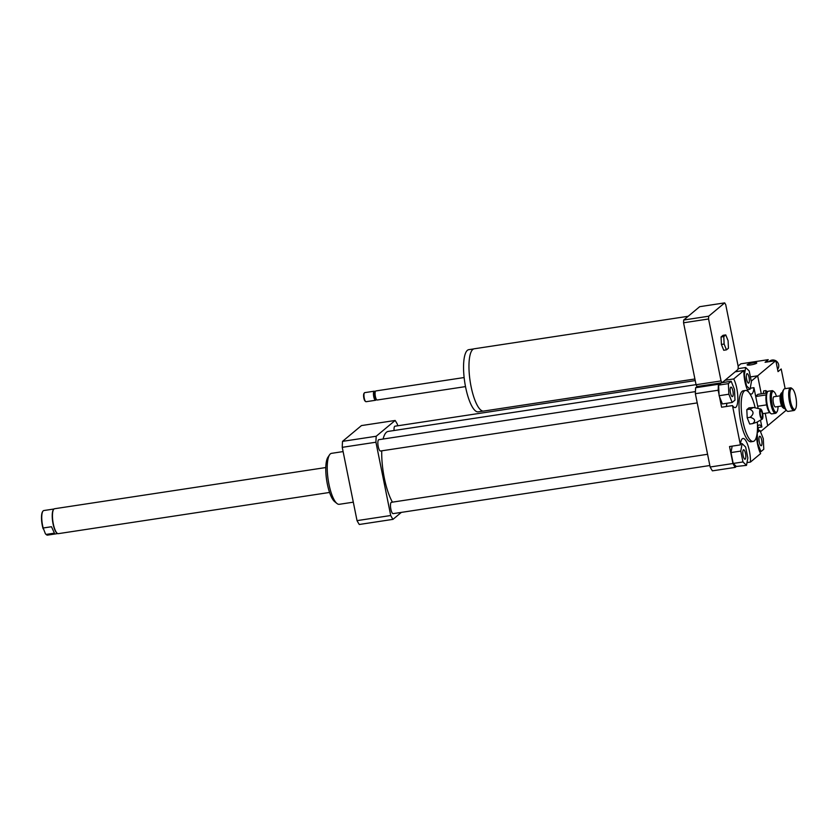 <?xml version="1.0" encoding="UTF-8"?>
<svg xmlns="http://www.w3.org/2000/svg" width="838" height="838" viewBox="0 0 838 838"><rect width="100%" height="100%" fill="white"/><g stroke="black" fill="none" stroke-linecap="round" stroke-linejoin="round"><path stroke-width="1.26" d="M728.096 340.731L728.442 348.21L726.462 349.855L724.126 344.041L723.781 336.562L725.76 334.907L728.096 340.731M724.126 344.041L721.413 344.449L723.739 350.274L726.462 349.855M721.413 344.449L721.057 336.97L723.781 336.562M721.057 336.97L723.047 335.315L725.76 334.907M694.901 378.986L483.662 411.07A31.498 8.893 -98.6 0 1 471.061 386.496A31.498 8.893 -98.6 0 1 474.203 348.786L688.187 316.282M483.128 411.102L478.226 411.846A31.446 8.883 -98.6 0 1 465.645 387.303A31.446 8.883 -98.6 0 1 468.777 349.666L473.68 348.922M465.509 386.601L377.215 400.009A4.578 1.299 -98.6 0 1 376.817 399.873A4.578 1.299 -98.6 0 1 375.382 396.437A4.578 1.299 -98.6 0 1 375.497 391.21A4.578 1.299 -98.6 0 1 375.843 390.948L464.126 377.54M376.817 399.873L375.948 399.171A3.719 1.048 -98.6 0 1 374.785 396.384A3.719 1.048 -98.6 0 1 374.879 392.132L375.497 391.21M376.304 399.454L375.937 399.998A4.578 1.299 -98.6 0 1 375.592 400.26A4.578 1.299 -98.6 0 1 373.758 396.688A4.578 1.299 -98.6 0 1 374.209 391.199A4.578 1.299 -98.6 0 1 374.617 391.346L375.131 391.755M375.592 400.26L366.08 401.706A4.578 1.299 -98.6 0 1 365.672 401.559A4.578 1.299 -98.6 0 1 364.247 398.134A4.578 1.299 -98.6 0 1 364.362 392.907A4.578 1.299 -98.6 0 1 364.708 392.645L374.209 391.199M365.672 401.559L365.096 401.098A4.012 1.131 -98.6 0 1 363.849 398.092A4.012 1.131 -98.6 0 1 363.943 393.514L364.362 392.907M745.663 367.515L749.193 370.93L751.382 381.803L750.052 389.272L746.522 385.857L744.322 374.984L745.663 367.515L738.058 368.668L737.901 369.537L722.094 382.715A46.97 13.261 -98.6 0 1 721.047 380.923L708.56 318.985A46.97 13.261 -98.6 0 1 708.686 316.219L724.692 302.885A46.97 13.261 -98.6 0 1 725.729 304.665L738.226 366.604A46.97 13.261 -98.6 0 1 738.131 368.657M736.319 466.462L733.198 463.445L730.998 452.572L740.782 451.085L742.112 443.616L745.642 447.031L747.842 457.904L746.501 465.373L736.319 466.462L735.219 467.384L712.405 470.851A57.277 16.173 -98.6 0 1 710.142 466.996L695.362 393.692A57.277 16.173 -98.6 0 1 695.645 387.732L718.459 384.265L719.926 383.039L722.094 382.715M719.926 383.039L697.111 386.507A46.97 13.261 -98.6 0 1 696.064 384.726L721.047 380.923M696.064 384.726L683.567 322.787L708.56 318.985M683.567 322.787A46.97 13.261 -98.6 0 1 683.703 320.022L708.686 316.219M683.703 320.022L699.699 306.677L724.692 302.885M695.645 387.732L697.111 386.507M397.704 425.788L397.401 424.311A57.277 16.173 81.4 0 0 395.148 420.466L376.21 436.252A57.277 16.173 81.4 0 0 375.937 442.213L390.718 515.517A57.277 16.173 81.4 0 0 392.97 519.361L401.35 512.385M745.506 453.494A4.798 1.351 -98.6 0 1 745.024 459.234A4.798 1.351 -98.6 0 1 742.971 454.699A4.798 1.351 -98.6 0 1 743.589 449.755A4.798 1.351 -98.6 0 1 745.506 453.494M732.622 396.521A4.798 1.351 -98.6 0 1 732.402 396.625A4.798 1.351 -98.6 0 1 730.338 392.079A4.798 1.351 -98.6 0 1 730.966 387.135A4.798 1.351 -98.6 0 1 732.957 391.283A4.798 1.351 -98.6 0 1 732.622 396.521M746.658 379.394A4.798 1.351 -98.6 0 1 747.129 373.654A4.798 1.351 -98.6 0 1 749.193 378.189A4.798 1.351 -98.6 0 1 748.575 383.134A4.798 1.351 -98.6 0 1 746.658 379.394M740.499 443.868L742.112 443.616M730.998 452.572L732.15 446.141M746.501 465.373L742.971 461.958L740.782 451.085M733.198 463.445L742.971 461.958M731.186 381.29L734.497 389.534L734.989 400.124L732.182 402.47L728.871 394.227L728.379 383.636L731.186 381.29L722.157 382.662M725.017 380.274L733.711 378.954A16.037 4.525 -98.6 0 1 737.796 396.364A16.037 4.525 -98.6 0 1 735.177 407.572A16.037 4.525 -98.6 0 1 732.475 405.571L721.602 407.216L719.475 396.657L722.398 403.958L732.182 402.47M719.475 396.657L719.098 395.714L728.871 394.227M719.098 395.714L718.595 385.113L728.379 383.636M718.595 385.113L721.35 382.83M747.37 389.68L750.052 389.272M759.542 436.368A4.798 1.351 -98.6 0 1 759.762 436.263A4.798 1.351 -98.6 0 1 761.815 440.809A4.798 1.351 -98.6 0 1 761.197 445.753A4.798 1.351 -98.6 0 1 759.207 441.605A4.798 1.351 -98.6 0 1 759.542 436.368M759.773 451.776L760.977 451.598L757.667 443.354L757.185 433.016M757.217 432.722L759.982 430.418L763.292 438.662L763.785 449.252L760.977 451.598M757.395 430.805L759.982 430.418M735.219 467.384A57.277 16.173 -98.6 0 1 732.957 463.529L729.531 446.539L740.394 444.894A16.037 4.525 -98.6 0 1 742.981 438.473A16.037 4.525 -98.6 0 1 748.125 446.005A16.037 4.525 -98.6 0 1 750.471 462.073L746.993 462.597M726.305 406.503A16.037 4.525 81.4 0 0 726.86 403.277M723.697 382.432A16.037 4.525 81.4 0 0 723.362 381.657M719.035 394.489L718.176 390.236A57.277 16.173 -98.6 0 1 718.459 384.265M750.23 388.224L753.938 387.669A16.037 4.525 -98.6 0 1 751.351 394.08A16.037 4.525 -98.6 0 1 749.434 393.116M748.753 392.247A16.037 4.525 -98.6 0 1 743.861 370.49L735.177 371.81M756.557 436.514A16.037 4.525 -98.6 0 0 760.621 453.599L750.471 462.073M710.142 466.996L732.957 463.529M740.394 444.894L732.475 405.571M695.362 393.692L718.176 390.236M753.938 387.669L758.139 408.494M760.485 420.152L761.868 426.992L757.51 427.652M757.51 426.71A16.037 4.525 -98.6 0 1 759.155 424.981A16.037 4.525 -98.6 0 1 761.868 426.992M749.79 409.185L746.815 409.646L748.963 407.855L753.634 407.509L749.79 409.185C753.959 411.269 754.085 413.972 750.167 417.293C755.059 418.78 755.897 420.875 752.702 423.599L756.777 422.247M752.702 423.599L749.717 424.049L747.192 417.743L746.815 409.646M750.167 417.293L747.192 417.743M761.983 417.565A3.551 1.006 -98.6 0 1 761.606 417.596A3.551 1.006 -98.6 0 1 760.296 414.286A3.551 1.006 -98.6 0 1 760.569 410.725A3.551 1.006 -98.6 0 1 762.161 413.323A3.551 1.006 -98.6 0 1 761.983 417.565M762.297 419.115A5.154 1.456 -98.6 0 1 762.213 419.178A5.154 1.456 -98.6 0 1 759.857 414.349A5.154 1.456 -98.6 0 1 760.674 409.038A5.154 1.456 -98.6 0 1 762.706 413.752A5.154 1.456 -98.6 0 1 762.297 419.115M757.322 421.943A25.779 7.28 -98.6 0 1 754.368 440.882A25.779 7.28 -98.6 0 1 753.215 441.427A25.779 7.28 -98.6 0 1 742.143 417.041A25.779 7.28 -98.6 0 1 745.474 390.466A25.779 7.28 -98.6 0 1 755.185 407.855M753.215 441.427L751.037 441.762A25.779 7.28 -98.6 0 1 739.975 417.376A25.779 7.28 -98.6 0 1 743.296 390.791L745.474 390.466M733.711 378.954L743.861 370.49M353.311 502.172L339.264 504.308A25.779 7.28 -98.6 0 1 336.97 503.502A25.779 7.28 -98.6 0 1 328.946 484.196A25.779 7.28 -98.6 0 1 329.575 454.793A25.779 7.28 -98.6 0 1 331.513 453.348L343.109 451.577M336.97 503.502L334.655 501.637A23.485 6.631 -98.6 0 1 327.344 484.05A23.485 6.631 -98.6 0 1 327.92 457.265L329.575 454.793M383.102 439.039A38.946 10.999 -98.6 0 1 386.465 432.24A38.946 10.999 -98.6 0 1 388.214 431.402L696.043 384.652M392.456 502.14A38.946 10.999 -98.6 0 1 381.74 450.834M394.059 430.523A5.73 1.613 -98.6 0 1 394.719 426.322A5.73 1.613 -98.6 0 1 394.97 426.207L695.226 380.599M709.849 465.519L393.148 513.631A5.73 1.613 -98.6 0 1 390.77 508.687A5.73 1.613 -98.6 0 1 391.168 502.423A5.73 1.613 -98.6 0 1 391.43 502.297L707.576 454.28M697.216 402.91L380.525 451.012A5.73 1.613 -98.6 0 1 378.137 446.067A5.73 1.613 -98.6 0 1 378.546 439.814A5.73 1.613 -98.6 0 1 378.797 439.688L695.425 391.597M390.718 515.517L357.03 520.628A57.277 16.173 81.4 0 0 359.293 524.483L392.97 519.361M395.148 420.466L361.461 425.578L342.533 441.364A57.277 16.173 81.4 0 0 342.25 447.335L357.03 520.628M376.21 436.252L342.533 441.364M375.937 442.213L342.25 447.335M778.031 406.556A10.538 2.975 -98.6 0 1 777.067 411.678A10.538 2.975 -98.6 0 1 773.642 409.332A10.538 2.975 -98.6 0 1 771.379 398.658A10.538 2.975 -98.6 0 1 774.04 391.755A10.538 2.975 -98.6 0 1 776.48 396.364M774.04 391.755L773.118 391.011A11.46 3.237 81.4 0 0 772.102 390.655A11.46 3.237 81.4 0 0 770.227 398.511A11.46 3.237 81.4 0 0 775.538 413.302A11.46 3.237 81.4 0 0 776.407 412.663L777.067 411.678M775.538 413.302L771.84 413.867A11.46 3.237 -98.6 0 1 770.824 413.511A11.46 3.237 -98.6 0 1 766.529 399.066A11.46 3.237 -98.6 0 1 767.535 391.859A11.46 3.237 -98.6 0 1 768.404 391.22L772.102 390.655M781.707 406.001L775.464 406.943A5.154 1.456 -98.6 0 1 773.065 400.281A5.154 1.456 -98.6 0 1 773.914 396.751L780.157 395.808M767.535 391.859L766.875 392.844A10.538 2.975 81.4 0 0 766.162 394.897L766.152 394.991A10.538 2.975 81.4 0 0 766.613 404.796L766.634 404.943A10.538 2.975 81.4 0 0 769.693 412.579L762.695 413.71M769.755 412.642A10.538 2.975 81.4 0 0 769.902 412.767L770.824 413.511M784.85 408.42L784.368 408.494A8.024 2.263 -98.6 0 1 783.656 408.242A8.024 2.263 -98.6 0 1 780.649 398.134A8.024 2.263 -98.6 0 1 781.351 393.085A8.024 2.263 -98.6 0 1 781.959 392.634L782.441 392.561M781.351 393.085L780.691 394.07A7.102 2.001 81.4 0 0 780.063 398.542A7.102 2.001 81.4 0 0 782.734 407.498L783.656 408.242M794.005 410.505L788.139 411.395A11.46 3.237 -98.6 0 1 787.123 411.029A11.46 3.237 -98.6 0 1 782.828 396.594A11.46 3.237 -98.6 0 1 783.834 389.387A11.46 3.237 -98.6 0 1 784.703 388.738L790.569 387.847A11.46 3.237 81.4 0 0 788.694 395.704A11.46 3.237 81.4 0 0 794.005 410.505A11.46 3.237 81.4 0 0 794.874 409.855L795.534 408.871A10.538 2.975 -98.6 0 1 792.109 406.524A10.538 2.975 -98.6 0 1 789.846 395.85A10.538 2.975 -98.6 0 1 792.507 388.958A10.538 2.975 -98.6 0 1 796.1 398.595A10.538 2.975 -98.6 0 1 795.534 408.871M783.834 389.387L783.174 390.372A10.538 2.975 81.4 0 0 782.242 397.003A10.538 2.975 81.4 0 0 786.201 410.285L787.123 411.029M792.507 388.958L791.585 388.204A11.46 3.237 81.4 0 0 790.569 387.847M757.678 406.231L766.655 404.869M755.719 396.5L766.183 394.908M755.667 396.238L757.929 394.352L766.78 393.012M51.485 526.735L54.418 533.157L46.111 534.424L45.378 533.712L43.178 527.992L51.485 526.735L54.418 533.157M45.378 533.712A12.025 3.394 81.4 0 0 46.038 534.403A12.025 3.394 81.4 0 0 46.237 534.55M42.728 511.473A12.025 3.394 81.4 0 0 42.581 511.672A12.025 3.394 81.4 0 0 43.147 528.82M57.728 533.576L47.546 535.115A12.434 3.509 -98.6 0 1 46.436 534.728A12.434 3.509 -98.6 0 1 46.111 534.424M43.178 527.992A12.434 3.509 -98.6 0 1 41.9 514.542A12.434 3.509 -98.6 0 1 42.874 511.243A12.434 3.509 -98.6 0 1 43.806 510.541L53.999 509.001M53.862 509.127A12.434 3.509 81.4 0 0 53.737 509.221A12.434 3.509 81.4 0 0 52.385 512.95A12.434 3.509 81.4 0 0 53.423 525.478A12.434 3.509 81.4 0 0 57.413 533.439A12.434 3.509 81.4 0 0 57.56 533.492M325.793 467.541L54.554 508.739A12.601 3.562 81.4 0 0 53.978 509.012A12.601 3.562 81.4 0 0 52.616 512.793A12.601 3.562 81.4 0 0 55.308 530.412A12.601 3.562 81.4 0 0 57.707 533.565A12.601 3.562 81.4 0 0 58.335 533.659L329.575 492.451M751.257 381.154L757.657 375.812L761.292 393.85L757.657 375.812L750.398 376.911L757.657 375.812L775.831 360.654L765.073 362.288L768.184 359.722A8.024 7.584 -129.8 0 0 767.158 361.974M760.495 431.696L767.713 425.683L765.22 413.323L767.713 425.683L785.887 410.526L785.751 409.834M758.065 427.569L758.673 430.617M753.184 362.864A4.902 0.796 168.6 0 1 756.766 362.917A4.902 0.796 168.6 0 1 752.115 364.666A4.902 0.796 168.6 0 1 747.15 364.855A4.902 0.796 168.6 0 1 753.184 362.864M765.89 393.148L765.785 390.602L767.629 391.734M767.618 391.755A6.756 1.906 81.4 0 0 766.655 391.65A6.756 1.906 81.4 0 0 766.005 393.127M763.24 393.546L763.711 390.917L765.785 390.602M777.58 369.307A5.73 5.416 -129.8 0 0 775.862 360.811M775.642 360.686A5.73 5.416 -129.8 0 0 769.567 361.188L768.949 361.702M785.154 388.675L781.194 368.992L778.041 371.622L775.831 360.654M768.226 359.659L740.844 363.818L738.121 366.091M784.808 408.347A8.024 2.263 -98.6 0 1 781.404 398.019A8.024 2.263 -98.6 0 1 782.43 392.634M768.184 359.722L765.115 362.278M760.674 409.038L753.634 407.509M762.213 419.178L756.62 422.342"/></g></svg>
